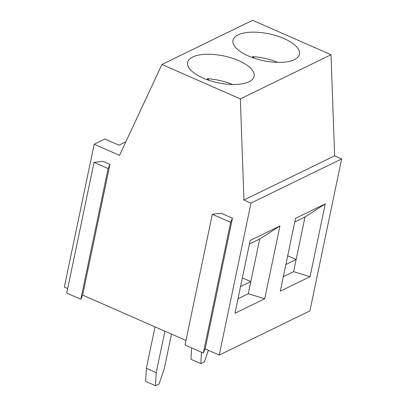 <?xml version="1.0" encoding="UTF-8"?>
<svg xmlns="http://www.w3.org/2000/svg" width="406" height="406" viewBox="0 0 406 406"><rect width="100%" height="100%" fill="white"/><g stroke="black" fill="none" stroke-linecap="round" stroke-linejoin="round"><path stroke-width="0.61" d="M249.421 244.052L259.688 239.048L250.796 281.597L240.535 286.595M219.24 355.057L309.915 310.874L341.659 158.924L250.984 203.101L219.24 355.057L205.162 348.876L203.325 353.027L185.024 344.993L212.323 214.312L230.623 222.346L232.46 218.195L221.194 213.246L212.323 214.312M185.973 340.451L82.651 295.096L80.809 299.247L66.736 293.071L94.035 162.39L108.113 168.571L109.95 164.415L82.651 295.096M67.685 288.529L64.341 287.062L94.182 144.226L104.89 139.004L118.973 145.186L125.835 141.846M155.026 326.866L146.373 368.283L156.229 372.612L164.882 331.195M156.229 372.612L155.498 385.7L159.071 383.959L164.263 368.694L171.489 334.092M155.498 385.7L145.642 381.371L146.373 368.283M201.472 352.215L200.833 363.609L190.977 359.285L191.617 347.886M94.182 144.226L119.531 155.351L161.938 64.478L252.608 20.3L331.022 54.724L334.615 155.833L341.659 158.924M200.833 363.609L204.406 361.873L208.349 350.271M310.067 276.679L280.297 291.183L295.507 218.372L325.277 203.868L305.023 216.961L296.131 259.505L293.594 271.665L310.067 276.679L325.277 203.868M293.594 271.665L283.327 276.664M287.687 255.8L296.131 259.505L285.87 264.509M161.938 64.478L240.352 98.902L243.945 200.011L334.615 155.833M243.945 200.011L250.984 203.101M240.352 98.902L331.022 54.724M252.507 57.616L252.715 56.612L254.445 58.291M294.386 59.631A33.942 13.718 11.8 0 0 299.445 54.211A33.942 13.718 11.8 0 0 269.026 33.84A33.942 13.718 11.8 0 0 232.993 40.331A33.942 13.718 11.8 0 0 255.587 58.657A33.942 13.718 11.8 0 0 294.386 59.631M252.715 56.612A33.942 13.718 -168.2 0 1 277.79 62.372M249.045 81.723A33.942 13.718 11.8 0 0 254.11 76.303A33.942 13.718 11.8 0 0 223.691 55.932A33.942 13.718 11.8 0 0 187.658 62.417A33.942 13.718 11.8 0 0 210.252 80.748A33.942 13.718 11.8 0 0 249.045 81.723M279.942 225.954L250.172 240.464L234.962 313.275L264.732 298.77L279.942 225.954L259.688 239.048M294.756 221.96L305.023 216.961M242.352 277.892L250.796 281.597L248.259 293.751L237.992 298.755M248.259 293.751L264.732 298.77M108.113 168.571L80.809 299.247M109.95 164.415L102.911 161.324L94.035 162.39M232.46 218.195L205.162 348.876M207.172 79.708L207.38 78.698A33.942 13.718 -168.2 0 1 232.455 84.463M230.623 222.346L203.325 353.027M207.38 78.698L209.11 80.378"/></g></svg>
